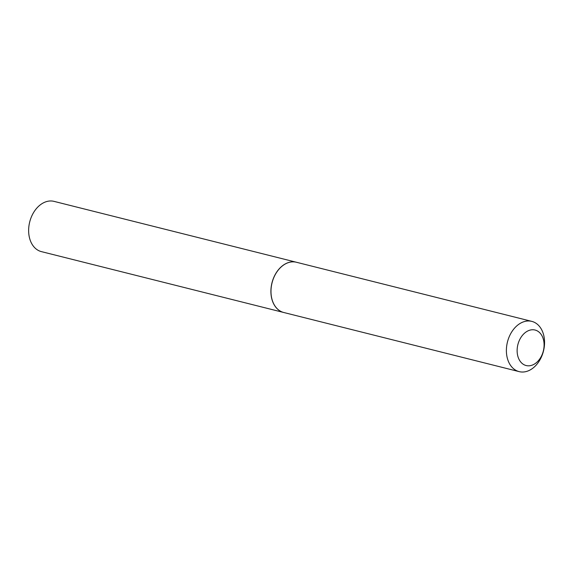 <?xml version="1.0" encoding="UTF-8"?>
<svg xmlns="http://www.w3.org/2000/svg" width="573" height="573" viewBox="0 0 573 573"><rect width="100%" height="100%" fill="white"/><g stroke="black" fill="none" stroke-linecap="round" stroke-linejoin="round"><path stroke-width="0.86" d="M296.341 262.241A25.907 18.572 104.1 0 0 296.298 262.226L54.027 201.374A25.907 18.572 104.1 0 0 28.65 231.628A25.907 18.572 104.1 0 0 41.406 251.626L283.678 312.478A25.907 18.572 104.1 0 0 283.714 312.486M296.298 262.226A25.907 18.572 104.1 0 0 270.922 292.481A25.907 18.572 104.1 0 0 283.678 312.478M531.192 365.459A18.307 13.122 104.1 0 0 544.085 344.165A18.307 13.122 104.1 0 0 530.025 330.12A18.307 13.122 104.1 0 0 517.14 351.414A18.307 13.122 104.1 0 0 531.192 365.459M526.301 371.512A25.907 18.572 104.1 0 0 544.35 346.192A25.907 18.572 104.1 0 0 531.78 321.374A25.907 18.572 104.1 0 0 524.639 321.496A25.907 18.572 104.1 0 0 506.589 346.808A25.907 18.572 104.1 0 0 519.159 371.626A25.907 18.572 104.1 0 0 526.301 371.512M531.78 321.374L296.377 262.248A25.907 18.572 104.1 0 0 289.236 262.362A25.907 18.572 104.1 0 0 271.187 287.682A25.907 18.572 104.1 0 0 283.757 312.5L519.159 371.626"/></g></svg>
